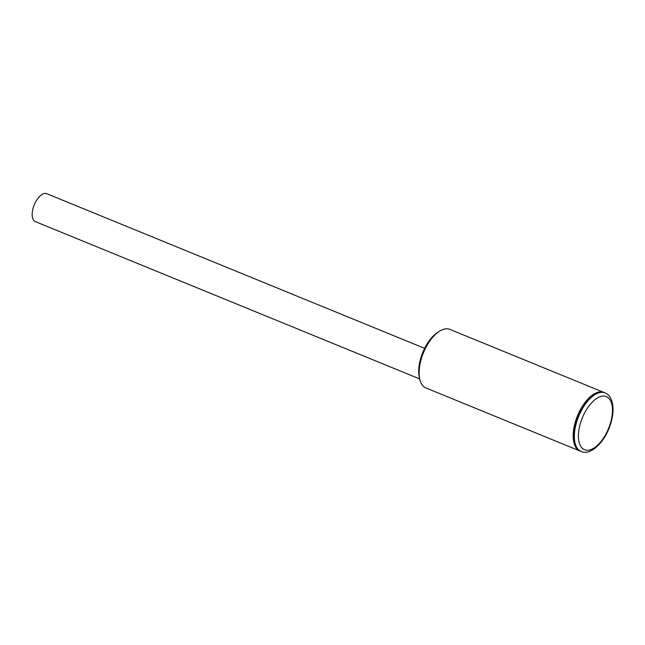 <?xml version="1.0" encoding="UTF-8"?>
<svg xmlns="http://www.w3.org/2000/svg" width="645" height="645" viewBox="0 0 645 645"><rect width="100%" height="100%" fill="white"/><g stroke="black" fill="none" stroke-linecap="round" stroke-linejoin="round"><path stroke-width="0.97" d="M419.822 379.454L419.363 377.535A29.686 14.625 -67.7 0 1 421.072 357.137A29.686 14.625 -67.7 0 1 437.907 332.231L439.576 331.183A31.637 15.585 112.3 0 0 421.645 357.717A31.637 15.585 112.3 0 0 419.822 379.454A31.637 15.585 112.3 0 0 425.877 387.943L579.936 450.992A31.637 15.585 112.3 0 0 580.137 451.073M604.099 392.515A31.637 15.585 112.3 0 0 603.905 392.434A31.637 15.585 112.3 0 0 575.703 420.774A31.637 15.585 112.3 0 0 579.936 450.992M576.09 420.935A31.637 15.585 112.3 0 0 580.331 451.153L581.113 451.476A31.637 15.585 -67.7 0 1 576.88 421.25A31.637 15.585 -67.7 0 1 605.083 392.918L604.292 392.595A31.637 15.585 112.3 0 0 576.09 420.935M603.905 392.434L449.847 329.385A31.637 15.585 112.3 0 0 439.576 331.183M419.693 378.938L35.394 221.646A15.085 7.434 -67.7 0 1 33.782 206.045A15.085 7.434 -67.7 0 1 45.602 193.444A15.085 7.434 -67.7 0 1 46.827 193.718L424.636 348.348M580.726 422.306A28.719 14.15 112.3 0 0 586.902 450.258A28.719 14.15 112.3 0 0 610.17 424.015A28.719 14.15 112.3 0 0 603.994 396.062A28.719 14.15 112.3 0 0 580.726 422.306M581.113 451.476C590.755 456.007 605.22 441.785 610.605 423.926C612.766 416.96 613.484 410.639 612.75 404.971C611.686 398.554 609.13 394.53 605.083 392.918"/></g></svg>
